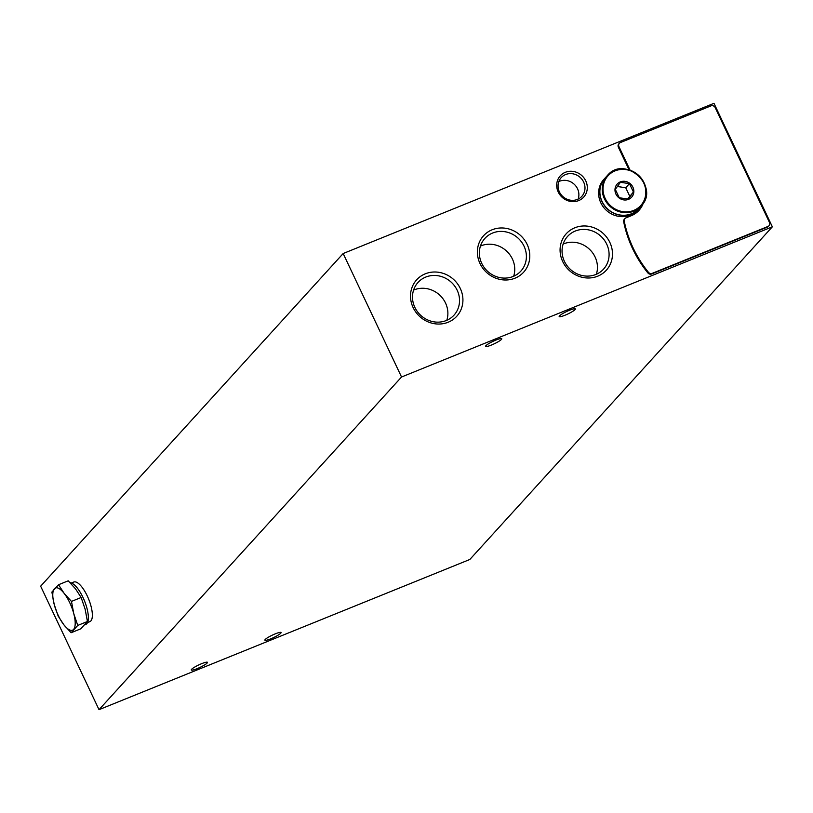 <?xml version="1.0" encoding="UTF-8"?>
<svg xmlns="http://www.w3.org/2000/svg" width="813" height="813" viewBox="0 0 813 813"><rect width="100%" height="100%" fill="white"/><g stroke="black" fill="none" stroke-linecap="round" stroke-linejoin="round"><path stroke-width="1.22" d="M343.167 253.524L40.65 586.193L99.023 709.678L469.833 559.476L772.35 226.807L713.977 103.322L343.167 253.524L401.541 377.008L772.35 226.807M460.3 288.473A27.093 25.101 42.3 0 0 415.016 281.837A27.093 25.101 42.3 0 0 434.833 323.767A27.093 25.101 42.3 0 0 460.3 288.473M527.159 244.428A27.093 25.101 42.3 0 0 481.885 237.792A27.093 25.101 42.3 0 0 501.702 279.723A27.093 25.101 42.3 0 0 527.159 244.428M609.862 242.437A27.093 25.101 42.3 0 0 564.578 235.8A27.093 25.101 42.3 0 0 584.395 277.721A27.093 25.101 42.3 0 0 609.862 242.437M585.767 180.882A15.823 14.654 42.3 0 0 559.324 177A15.823 14.654 42.3 0 0 570.899 201.482A15.823 14.654 42.3 0 0 585.767 180.882M624.669 218.91A3.252 3.018 42.3 0 0 623.683 221.766A113.82 105.466 42.3 0 0 647.859 272.914A3.252 3.018 42.3 0 0 651.63 273.981L767.421 227.081A3.252 3.018 42.3 0 0 768.712 226.024M638.713 210.669A24.065 22.297 42.3 0 0 642.463 204.449M619.12 143.616A3.252 3.018 42.3 0 0 618.378 147.244L629.079 169.866M401.541 377.008L99.023 709.678M275.241 633.866A8.943 1.372 -25.3 0 1 281.064 632.534A8.943 1.372 -25.3 0 1 273.554 637.595A8.943 1.372 -25.3 0 1 264.886 640.177A8.943 1.372 -25.3 0 1 275.241 633.866M495.93 340.068A8.943 1.372 -25.3 0 1 501.753 338.736A8.943 1.372 -25.3 0 1 494.253 343.797A8.943 1.372 -25.3 0 1 485.585 346.379A8.943 1.372 -25.3 0 1 495.93 340.068M569.527 310.251A8.943 1.372 -25.3 0 1 575.35 308.92A8.943 1.372 -25.3 0 1 567.85 313.981A8.943 1.372 -25.3 0 1 559.171 316.562A8.943 1.372 -25.3 0 1 569.527 310.251M201.644 663.672A8.943 1.372 -25.3 0 1 207.467 662.341A8.943 1.372 -25.3 0 1 199.968 667.402A8.943 1.372 -25.3 0 1 191.289 669.983A8.943 1.372 -25.3 0 1 201.644 663.672M446.794 320.302A24.309 22.52 42.3 0 0 445.524 303.036A24.309 22.52 42.3 0 0 413.583 290.099M457.17 290.231A24.309 22.52 42.3 0 0 418.024 282.446A24.309 22.52 42.3 0 0 420.86 315.464A24.309 22.52 42.3 0 0 454 315.159A24.309 22.52 42.3 0 0 457.17 290.231M513.664 276.257A24.309 22.52 42.3 0 0 512.393 258.991A24.309 22.52 42.3 0 0 480.453 246.054M524.039 246.187A24.309 22.52 42.3 0 0 484.894 238.402A24.309 22.52 42.3 0 0 487.719 271.42A24.309 22.52 42.3 0 0 520.859 271.105A24.309 22.52 42.3 0 0 524.039 246.187M596.356 274.266A24.309 22.52 42.3 0 0 595.086 256.989A24.309 22.52 42.3 0 0 563.145 244.063M606.732 244.185A24.309 22.52 42.3 0 0 567.586 236.4A24.309 22.52 42.3 0 0 570.421 269.428A24.309 22.52 42.3 0 0 603.561 269.113A24.309 22.52 42.3 0 0 606.732 244.185M578.114 199.114A13.933 12.906 42.3 0 0 577.535 188.789A13.933 12.906 42.3 0 0 558.816 181.563M583.643 182.071A13.933 12.906 42.3 0 0 561.214 177.61A13.933 12.906 42.3 0 0 562.84 196.533A13.933 12.906 42.3 0 0 581.823 196.35A13.933 12.906 42.3 0 0 583.643 182.071M643.205 203.341A24.065 22.297 42.3 0 1 638.998 210.364A24.065 22.297 42.3 0 1 631.355 215.679L625.959 217.864A3.252 3.018 42.3 0 0 624.252 221.146A113.82 105.466 42.3 0 0 648.428 272.294A3.252 3.018 42.3 0 0 652.189 273.361L767.99 226.451A3.252 3.018 42.3 0 0 769.444 222.406L715.196 107.631A3.252 3.018 42.3 0 0 710.989 105.873L620.41 142.56A3.252 3.018 42.3 0 0 618.947 146.614L630.095 170.191M615.919 194.073A9.756 9.045 -137.7 0 1 622.636 181.319A9.756 9.045 -137.7 0 1 633.825 192.01A9.756 9.045 -137.7 0 1 626.193 199.947A9.756 9.045 -137.7 0 1 615.919 194.073M629.455 183.636L633.418 192.02L628.327 199.083L619.262 197.752L615.299 189.368L620.4 182.305L629.455 183.636L625.725 187.742L617.331 186.502M602.077 201.431A22.764 21.097 -137.7 0 1 605.045 178.098L607.402 175.496A22.764 21.097 -137.7 0 1 638.439 175.212A22.764 21.097 -137.7 0 1 641.091 206.126A22.764 21.097 -137.7 0 1 604.435 198.839A22.764 21.097 -137.7 0 1 607.402 175.496C624.719 154.379 660.481 186.899 641.091 206.126L638.733 208.728A22.764 21.097 -137.7 0 1 602.077 201.431M638.672 208.789A22.764 21.097 -137.7 0 1 638.612 208.86A22.764 21.097 -137.7 0 1 601.955 201.573A22.764 21.097 -137.7 0 1 604.923 178.23A22.764 21.097 -137.7 0 1 604.984 178.159M638.612 208.86L637.473 210.11A22.764 21.097 -137.7 0 1 600.817 202.823A22.764 21.097 -137.7 0 1 603.785 179.48L604.923 178.23M627.585 199.033L633.418 192.02M629.689 196.126L625.725 187.742M71.107 632.738L80.782 628.815L87.438 621.498L85.121 609.161L81.148 597.494L75.507 588.825L68.211 580.817L58.526 584.74L64.176 593.409L71.473 601.417L73.79 613.754L77.763 625.421L71.107 632.738L63.81 624.73L58.16 616.051L54.197 604.384L51.88 592.057L58.526 584.74M70.091 582.687A22.439 7.713 67.9 0 1 85.091 602.423A22.439 7.713 67.9 0 1 85.721 624.475L84.969 624.78M71.442 582.982L73.8 582.027A21.382 7.347 67.9 0 1 88.637 599.09A21.382 7.347 67.9 0 1 89.857 621.66L87.499 622.616M87.438 621.498L77.763 625.421M81.148 597.494L71.473 601.417M54.38 588.734A22.764 7.825 67.9 0 1 64.176 593.409A22.764 7.825 67.9 0 1 73.79 613.754A22.764 7.825 67.9 0 1 73.607 629.404A22.764 7.825 67.9 0 1 63.81 624.73A22.764 7.825 67.9 0 1 54.197 604.384A22.764 7.825 67.9 0 1 54.38 588.734M618.947 146.614L618.378 147.244M767.99 226.451L767.421 227.081M652.189 273.361L651.63 273.981M648.428 272.294L647.859 272.914M624.252 221.146L623.683 221.766M605.167 198.433A22.114 20.488 -137.7 0 1 625.949 169.622A22.114 20.488 -137.7 0 1 642.128 203.85A22.114 20.488 -137.7 0 1 605.167 198.433M619.374 143.281L618.805 143.901M769.017 225.74L768.448 226.36M624.923 218.575L624.364 219.205"/></g></svg>

